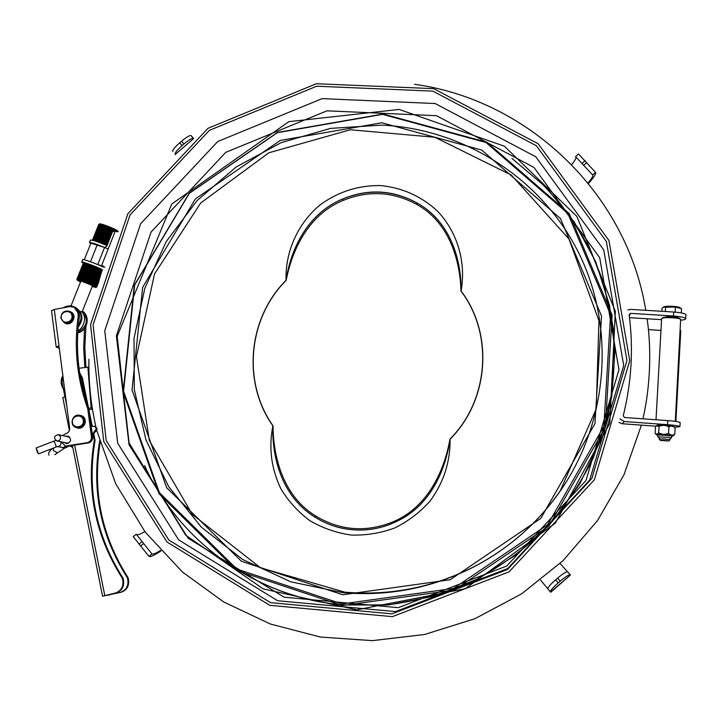 <?xml version="1.0" encoding="UTF-8"?>
<svg xmlns="http://www.w3.org/2000/svg" width="722" height="722" viewBox="0 0 722 722"><rect width="100%" height="100%" fill="white"/><g stroke="black" fill="none" stroke-linecap="round" stroke-linejoin="round"><path stroke-width="1.08" d="M663.473 307.121L663.563 307.03C664.475 306.444 666.821 306.173 670.594 306.209C675.729 306.39 678.906 306.922 680.124 307.807L680.72 308.429M661.884 311.308L662.056 308.258L663.292 307.265L675.431 307.067L675.151 312.139M675.431 307.067L681.514 308.628L681.279 312.915M665.648 306.886L665.395 311.525M663.915 440.339L668.653 440.989L660.395 440.429L663.915 440.339M660.395 440.429L659.087 438.976L663.78 438.877L670.124 439.716L668.662 440.98M659.168 437.523L658.085 437.18C657.67 436.539 670.458 437.297 671.261 437.965L670.206 438.254M657.516 435.158L656.478 434.815C655.414 433.94 672.074 434.888 673.121 435.763L672.11 436.115M675.097 427.956C673.157 425.926 671.099 425.574 668.915 426.91C665.711 425.05 662.417 424.888 659.051 426.404L656.451 425.827L657.02 425.339C657.516 424.563 672.714 425.493 673.626 426.359L675.097 427.956L674.754 434.328L673.184 435.907M656.451 425.827L655.459 426.955L655.107 433.29L656.551 434.337L658.699 432.776L659.051 426.404M668.915 426.91L668.572 433.299C665.179 434.815 661.884 434.644 658.699 432.776M668.572 433.299C670.53 435.33 672.597 435.673 674.754 434.328M160.916 495.021C199.714 555.958 268.079 598.321 342.688 604.928L386.46 605.045C415.71 601.363 444.003 593.737 471.331 582.149C497.702 568.431 521.735 551.373 543.413 530.968C563.413 508.929 580.019 484.642 593.213 458.109L607.626 416.486C613.601 387.678 615.541 358.753 613.438 329.71C609.061 301.011 600.903 273.602 588.971 247.475C575.064 222.448 558.106 199.877 538.098 179.76M356.081 530.002L355.874 529.993C341.163 529.244 327.589 524.993 315.162 517.25L316.001 516.194C284.721 497.332 273.367 460.248 272.988 425.754L272.88 425.836C271.761 460.762 283.782 498.171 315.162 517.25C327.571 525.011 341.109 529.253 355.784 529.984L355.784 529.984C368.211 530.499 380.205 528.387 391.766 523.658L399.997 519.732C430.059 504.164 445.339 471.358 450.077 439.166L449.977 439.075C443.813 473.659 425.899 509.028 391.405 522.502L391.784 523.649M343.112 200.418C309.991 213.929 292.627 247.285 286.147 280.416L286.047 280.326C291.147 246.473 309.296 212.755 342.508 199.046C367.994 188.451 392.858 189.769 417.081 202.99L416.54 204.317C447.613 221.32 459.941 256.906 460.97 291.101L461.078 291.02C466.295 262.221 457.387 232.159 437.613 211.248C421.341 196.185 402.181 187.612 380.133 185.536C358.04 185.355 338.013 191.817 320.045 204.922C297.888 223.387 285.163 251.581 286.047 280.326C248.142 318.05 241.861 382.146 272.88 425.836C268.566 447.748 271.264 468.804 280.966 488.993C288.556 501.42 298.249 512.024 310.054 520.797C322.824 528.215 336.569 532.971 351.289 535.056C366.162 535.498 380.665 533.134 394.799 527.944C408.282 521.221 420.033 512.277 430.041 501.104C443.66 482.54 450.338 461.89 450.077 439.166C489.272 400.06 493.695 333.708 461.078 291.02C461.466 256.247 448.308 220.228 417.081 202.99C393.012 190.03 368.148 188.713 342.508 199.046L343.112 200.418C368.364 190.256 392.84 191.556 416.54 204.317M160.97 550.967C154.3 555.362 150.293 557.158 148.949 556.355L151.945 553.927C152.893 554.586 155.735 553.431 160.492 550.444M151.8 553.783L136.368 534.37L151.945 553.927M144.815 531.572C140.258 534.28 137.487 535.273 136.521 534.533M148.804 556.211L133.218 536.672L136.223 534.262M172.729 151.458C172.45 150.095 174.769 147.207 179.706 142.803L181.556 141.205C186.673 136.963 189.859 135.113 191.122 135.646L193.505 138.416C192.251 137.893 189.065 139.752 183.957 143.994L182.097 145.591C177.17 149.995 174.841 152.874 175.112 154.219L175.464 154.607M191.122 135.646L193.64 138.597L175.275 154.4M588.457 183.496C593.773 177.594 596.137 173.921 595.578 172.45L592.6 174.895L575.813 156.891C576.373 157.965 574.992 160.537 571.671 164.598M592.6 174.895L575.813 156.891M588.015 182.946C591.634 178.731 593.204 176.105 592.717 175.067M575.596 156.548L578.448 153.921L595.469 172.287M570.425 575.01L570.299 574.847C569.107 574.459 565.75 576.562 560.227 581.156L558.223 582.88C552.881 587.609 550.272 590.614 550.408 591.896L550.769 592.257L570.425 575.01L550.561 592.058M560.101 563.485L567.429 571.707M540.607 580.199L547.754 588.683M570.281 574.82L567.691 571.833C566.481 571.436 563.124 573.53 557.61 578.114L555.606 579.829C550.263 584.558 547.673 587.573 547.817 588.872L550.408 591.896L547.817 588.872M663.184 420.276L670.594 420.836M661.623 318.763L661.776 318.492C663.112 316.904 679.727 317.698 680.656 319.404L675.278 421.359M661.776 318.492L662.48 317.888C663.735 316.407 679.149 317.148 680.016 318.736L680.593 319.332M675.891 421.44L680.756 330.847L680.187 330.071M660.973 330.459L648.392 329.575M341.984 603.935L453.551 588.421L547.664 524.686L603.845 426.278L610.577 314.675L567.844 213.459L486.068 142.532L382.552 114.356L277.266 132.731L189.381 193.315L134.68 284.946L123.57 391.243L159.372 492.621L236.87 569.053L341.984 603.935M344.836 592.157C391.468 596.083 435.781 586.95 477.765 564.748C511.059 546.572 538.549 521.934 560.245 490.834L596.201 408.986L598.962 320.685L568.918 238.919L511.293 175.058L434.861 137.261L350.332 129.761L268.828 152.793L200.698 202.99L154.535 273.9L136.449 356.605L149.346 440.555L192.368 514.479L260.516 567.79L344.836 592.157M117.939 231.798L113.823 231.13L112.406 231.988L106.748 246.256L104.645 247.475M115.159 231.383L101.522 265.75L97.966 264.694M104.473 247.42L90.891 243.179L84.284 259.767M104.907 267.167L101.585 266.283M101.522 265.75L103.544 266.129M62.895 375.954L62.074 382.525L64.917 396.676L62.805 397.614L69.384 430.447M93.752 433.796L92.985 433.606L94.411 431.332L96.351 428.922L97.109 429.121L93.752 433.796L95.078 440.339C86.721 489.841 96.053 535.805 123.074 578.232L122.352 578.304L122.83 580.668C123.48 586.932 120.917 591.083 115.132 593.105L102.695 596.155L120.971 592.284L109.952 594.414M123.074 578.232L123.552 580.587C124.211 586.842 121.648 590.984 115.872 593.006L105.123 595.569L110.033 594.82M79.646 372.787L82.398 377.868L88.535 408.065L92.281 408.111M89.257 411.648L92.028 425.285L92.939 426.512M99.501 440.817L99.663 441.386M92.985 433.606L94.32 440.158L95.078 440.339M128.552 580.028L127.848 580.1L127.37 577.771L128.083 577.699L128.552 580.028C129.202 586.201 126.675 590.289 120.971 592.284M78.066 428.092L77.507 427.857L78.066 428.092M80.936 415.701L81.55 415.773L80.936 415.701M122.352 578.304C95.286 535.805 85.936 489.751 94.32 440.158M96.351 428.922L94.817 426.332L95.575 426.531M90.611 421.91L91.261 425.077L92.551 426.458L94.817 426.332M79.754 373.482L81.622 377.579L86.739 402.795M127.848 580.1C128.498 586.291 125.962 590.388 120.249 592.383M127.37 577.771C100.62 535.814 91.36 490.346 99.609 441.377M128.083 577.699C101.64 536.275 92.317 491.357 100.114 442.938M90.936 419.924L91.82 424.274M80.007 311.335L81.983 311.976C88.228 318.889 81.487 330.144 77.931 330.468M82.795 416.45L81.081 415.746M77.651 427.893L79.501 428.119M81.568 427.352C84.221 425.998 85.458 423.832 85.259 420.845L84.167 418.128M83.31 420.457C82.434 413.363 71.424 415.312 72.408 422.379C73.265 429.473 84.294 427.532 83.31 420.457M84.113 420.403L82.714 417.217L79.826 415.394C72.308 413.029 68.689 426.007 76.442 427.595C81.36 427.884 83.914 425.493 84.113 420.403M76.442 427.595L77.434 427.839C82.344 428.137 84.898 425.745 85.097 420.664L83.355 417.126L79.826 415.394M65.332 323.185L66.884 323.736M72.335 312.96L70.955 312.084M68.743 323.501L72.092 321.913M73.996 318.149L73.265 314.566M61.244 317.879C62.083 324.81 72.976 322.806 72.01 315.902C71.153 308.971 60.287 310.983 61.244 317.879M60.847 318.086L64.123 322.617C70.828 326.064 76.568 314.485 69.664 311.435C64.294 310.189 61.352 312.409 60.847 318.086M65.043 323.05L65.133 323.095C71.83 326.534 77.552 314.991 70.666 311.94L69.763 311.48M83.346 263.295L81.685 262.122C81.342 261.12 96.206 266.517 102.371 269.649M81.694 262.104L82.687 259.622C82.353 258.602 96.974 263.9 103.228 267.068M107.018 245.561C97.849 241.69 92.335 239.857 90.467 240.083L89.483 242.556M108.156 249.045C98.327 244.713 92.1 242.556 89.474 242.574L90.71 243.621M71.243 312.229L71.803 312.509M78.193 327.075C83.842 319.422 83.03 312.915 75.765 307.572L75.088 307.22M78.337 325.532C82.859 318.023 81.712 311.886 74.898 307.121L73.328 306.462C69.808 305.388 66.406 305.839 63.13 307.825M82.362 311.299C88.797 319.702 87.281 326.696 77.814 332.264M82.425 311.137C90.674 316.308 87.57 330.911 77.777 332.923M37.138 451.656L38.492 453.858L36.181 447.938L37.138 451.656M60.368 436.395C60.901 439.328 59.709 440.844 56.794 440.934C53.383 438.01 53.879 435.907 58.274 434.644L60.368 436.395M84.339 312.825L85.647 314.602M85.927 367.39L84.826 346.84L85.954 326.272M72.796 447.532L70.278 446.097M84.844 367.525L83.68 348.04L84.528 328.519M59.321 348.383L56.199 346.993L58.996 345.91L69.646 428.029C69.763 430.944 68.455 432.857 65.72 433.769L62.57 435.601M87.768 408.832L88.932 409.175L92.624 437.126L91.468 436.855L87.768 408.832C76.965 378.581 73.797 347.517 78.274 315.631L79.447 316.227C74.989 348.022 78.147 379.014 88.932 409.175M78.274 315.631L77.859 312.518L74.167 307.229L69.745 306.606L54.276 309.467L58.996 345.91M79.447 316.227L79.032 313.122L75.35 307.843L74.276 307.283M60.991 441.81L65.503 446.079L66.722 446.322L88.436 442.929C91.333 442.117 92.732 440.185 92.624 437.126M65.503 446.079L87.272 442.667C90.169 441.855 91.568 439.915 91.468 436.855M65.657 442.785L66.875 443.624M68.599 436.359L67.11 436.611M64.429 442.523L66.262 443.552C71.37 442.054 71.947 439.59 67.994 436.16L65.892 436.341M76.306 427.559L77.489 427.984C85.006 430.141 88.562 417.316 80.936 415.565L79.754 415.367M64.096 322.599L65.16 323.248C71.992 326.75 77.823 314.982 70.81 311.868L69.736 311.462M56.19 346.975L51.497 310.622L54.276 309.467M99.176 224.118L99.627 223.928C100.493 223.008 117.722 229.894 118.056 231.293L118.119 231.437M98.752 224.343L92.47 240.227M92.678 240.282L99.356 224.055L109.221 227.069L118.002 231.672M107.091 245.39L113.408 229.181M93.842 240.597L97.678 241.401L107.082 245.119M93.815 240.588L99.952 224.298M93.454 240.489L99.609 224.244M93.138 240.399L99.32 224.208M92.885 240.327L99.085 224.208M116.756 231.563L116.982 231.004M117.009 231.609L117.199 231.13M116.26 231.482L116.549 230.751M116.549 231.527L116.793 230.896M115.7 231.41L116.071 230.489M116.016 231.446L116.341 230.643M115.078 231.383L115.538 230.219M115.43 231.392L115.836 230.372M114.428 231.284L114.969 229.93M114.789 231.347L115.285 230.092M113.769 231.112L114.356 229.623M114.139 231.211L114.699 229.795M112.903 231.347L113.706 229.316M113.426 231.121L114.076 229.488M106.955 245.453L113.516 228.928M106.694 244.948L113.029 229.009M106.287 245.155L112.849 228.621M105.99 244.641L112.316 228.684M106.387 244.812L112.713 228.865M105.593 244.848L112.163 228.305M105.25 244.316L111.585 228.369M105.665 244.496L112 228.54M104.88 244.541L111.45 227.999M104.5 244L110.836 228.044M104.916 244.18L111.26 228.224M104.148 244.226L110.719 227.683M103.733 243.684L110.078 227.719M104.158 243.855L110.502 227.899M103.399 243.919L109.97 227.376M102.957 243.368L109.302 227.403M103.39 243.54L109.735 227.583M102.641 243.621L109.221 227.069M102.181 243.061L108.526 227.096M102.614 243.233L108.95 227.268M101.892 243.314L108.462 226.762M101.396 242.754L107.74 226.789M101.829 242.926L108.174 226.952M101.134 243.025L107.713 226.473M100.629 242.457L106.973 226.491M101.053 242.619L107.397 226.654M100.385 242.736L106.964 226.194M99.862 242.177L106.206 226.212M100.286 242.33L106.63 226.365M99.645 242.466L106.233 225.914M99.113 241.906L105.457 225.941M99.528 242.05L105.872 226.085M98.932 242.204L105.511 225.661M98.382 241.644L104.735 225.679M98.788 241.789L105.132 225.824M98.228 241.96L104.807 225.408M97.678 241.401L104.031 225.445M98.066 241.536L104.419 225.571M97.01 241.175L103.354 225.219M97.38 241.301L103.724 225.345M96.369 240.968L102.714 225.02M96.721 241.085L103.066 225.129M95.764 240.778L102.109 224.831M96.089 240.886L102.443 224.93M95.196 240.616L101.54 224.677M95.503 240.706L101.847 224.759M94.681 240.471L101.026 224.533M94.961 240.543L101.306 224.605M94.212 240.345L100.548 224.425M94.465 240.417L100.809 224.479M93.788 240.245L100.123 224.325M94.013 240.3L100.358 224.38M93.427 240.173L99.753 224.262M93.111 240.128L99.446 224.226M92.858 240.101L99.185 224.208M92.66 240.101L98.986 224.217M92.524 240.128L98.851 224.253M92.208 286.499L95.846 287.455C97.154 287.103 76.261 278.927 77.227 280.172L80.548 281.932M95.846 287.455L96.477 286.86L91.856 284.603L76.875 279.387M102.253 270.001C99.952 268.286 84.411 262.312 84.05 263.007L83.644 263.178M83.21 263.377L76.857 279.333M102.217 270.542L93.716 266.382L83.698 263.151L76.875 279.315M83.265 263.331L76.911 279.297M83.373 263.313L77.019 279.279M83.301 263.322L76.947 279.288M83.544 263.322L77.182 279.297M83.445 263.313L77.083 279.288M83.77 263.349L77.407 279.333M83.635 263.331L77.281 279.306M84.068 263.404L77.696 279.396M83.896 263.368L77.534 279.36M84.411 263.476L78.039 279.477M84.212 263.431L77.841 279.432M84.808 263.575L78.436 279.585M84.582 263.521L78.211 279.522M85.259 263.701L78.888 279.721M85.006 263.629L78.635 279.64M85.765 263.846L79.384 279.874M85.476 263.765L79.104 279.784M86.306 264.017L79.925 280.046M85.999 263.918L79.619 279.946M86.893 264.207L80.521 280.235M86.568 264.099L80.187 280.127M87.524 264.414L81.144 280.452M87.172 264.297L80.792 280.326M88.183 264.64L81.803 280.678M87.813 264.514L81.433 280.551M88.878 264.884L82.498 280.921M88.49 264.748L82.109 280.786M89.284 264.712L82.669 281.345M89.6 265.136L83.22 281.183M89.194 264.992L82.813 281.038M89.988 264.965L83.373 281.607M90.34 265.407L83.96 281.454M89.925 265.254L83.544 281.3M90.71 265.236L84.104 281.869M91.098 265.687L84.718 281.742M90.674 265.534L84.294 281.58M91.45 265.506L84.844 282.149M91.874 265.985L85.494 282.031M91.441 265.822L85.061 281.869M92.208 265.795L85.593 282.428M92.651 266.283L86.279 282.329M92.217 266.12L85.846 282.167M92.957 266.084L86.351 282.726M93.436 266.589L87.055 282.636M93.003 266.418L86.622 282.464M93.716 266.382L87.109 283.024M94.212 266.905L87.84 282.943M93.788 266.725L87.407 282.771M94.474 266.689L87.867 283.322M94.988 267.212L88.616 283.259M94.564 267.041L88.183 283.087M95.223 266.996L88.616 283.62M95.746 267.528L89.384 283.565M95.331 267.357L88.959 283.394M95.954 267.293L89.347 283.927M96.495 267.844L90.124 283.872M96.08 267.663L89.718 283.701M96.676 267.6L90.069 284.224M97.217 268.151L90.855 284.179M96.82 267.979L90.449 284.008M97.371 267.898L90.773 284.513M97.912 268.449L91.55 284.477M97.533 268.286L91.171 284.315M98.039 268.187L91.441 284.802M98.58 268.746L92.217 284.766M98.21 268.584L91.856 284.603M99.212 269.035L92.858 285.046M98.869 268.873L92.506 284.892M99.807 269.306L93.454 285.316M99.483 269.153L93.129 285.163M100.358 269.568L94.013 285.569M100.06 269.423L93.707 285.425M100.863 269.82L94.519 285.813M100.593 269.685L94.239 285.677M101.324 270.055L94.979 286.029M101.071 269.92L94.735 285.912M101.73 270.263L95.394 286.237M101.513 270.145L95.169 286.129M102.082 270.461L95.746 286.426M101.892 270.353L95.557 286.327M100.8 274.604L96.053 286.589M101.504 272.347L95.891 286.499M99.88 277.69L96.297 286.742M100.349 276.111L96.161 286.661M99.266 279.838L96.477 286.86M99.573 278.746L96.378 286.796M98.86 281.264L96.604 286.968M99.058 280.56L96.54 286.914M98.643 282.049L96.667 287.04M98.743 281.688L96.64 287.004M98.598 282.212L96.649 287.112M88.996 409.645L92.461 409.221M91.143 407.768L87.876 367.146L79.014 368.265M62.841 375.557C60.486 380.214 60.648 384.664 63.355 388.896M87.876 367.146L88.887 367.543M685.692 318.727L685.9 314.837C685.431 313.556 681.36 312.626 673.707 312.039L630.82 309.386L627.923 309.982M619.909 418.931L624.259 421.531L667.57 424.671C675.305 425.285 679.429 425.944 679.934 426.648L674.429 427.216M680.72 320.207C683.842 319.918 685.503 319.449 685.692 318.79C685.214 317.527 681.144 316.606 673.491 316.019L630.586 313.348L629.151 314.828C633.537 348.6 631.56 382.254 623.239 415.8L624.503 417.487L667.796 420.601C675.521 421.224 679.646 421.892 680.151 422.614L679.943 426.612M618.907 422.37L622.174 423.742L656.054 426.206M661.569 319.675L629.512 317.671M671.821 425.899L672.074 425.7C672.516 425.105 660.747 424.301 660.314 424.897L660.116 425.05M666.144 317.138L666.271 316.967C666.722 315.83 678.382 316.471 677.913 317.608L677.75 317.861M93.066 324.891L130.032 214.948L209.362 130.375L316.669 86.216L432.857 91.125L536.374 145.745L606.363 241.455L626.958 360.477L591.887 478.379L507.485 569.496L391.938 613.853L270.56 602.644L168.813 539.984L106.215 440.537L93.066 324.891M90.53 324.719L127.875 213.721L207.972 128.326L316.308 83.734L433.642 88.662L538.197 143.786L608.926 240.435L629.764 360.666L594.359 479.787L509.082 571.851L392.335 616.651L269.721 605.298L166.963 541.969L103.769 441.512L90.53 324.719M104.753 330.748L140.619 223.775L217.755 141.512L322.147 98.625L435.167 103.535L535.787 156.791L603.754 249.92L623.718 365.594L589.657 480.085L507.719 568.539L395.548 611.597L277.636 600.74L178.677 539.894L117.686 443.227L104.753 330.748M116.386 335.766L151.051 232.069L225.796 152.324L326.994 110.827L436.521 115.71L533.964 167.441L599.711 257.727L618.971 369.727L585.993 480.473L506.754 566.012L398.264 607.671L284.143 597.211L188.261 538.359L129.048 444.761L116.386 335.766M657.913 435.167C651.984 433.958 671.063 434.689 672.633 435.736L672.227 436.016M657.589 435.339L657.58 435.321C657.128 434.608 671.09 435.438 671.956 436.169L671.325 438.046M144.599 465.582C178.939 541.491 256.13 597.482 342.607 604.964L388.887 604.856L434.617 596.065L478.117 578.845L517.755 553.756L552.059 521.726L579.766 483.93L599.883 441.774L611.724 396.847L614.936 350.793L609.512 305.28L595.767 261.905L574.315 222.141L546.022 187.296L511.961 158.443M342.427 605.577L454.454 590.018L548.955 526.022L605.361 427.207L612.103 315.135L569.171 213.504L487.061 142.306L383.12 114.022L277.428 132.469L189.209 193.288L134.292 285.271L123.137 391.992L159.075 493.776L236.87 570.533L342.427 605.577M449.977 439.075C489.128 400.015 493.55 333.735 460.97 291.101M286.147 280.416C248.278 318.095 242.005 382.118 272.988 425.754M316.001 516.194C339.954 530.444 365.088 532.547 391.405 522.502M141.936 541.726L138.904 544.162M140.465 546.121L143.488 543.684M183.957 143.994L181.556 141.205M179.706 142.803L182.097 145.591M583.881 165.121L586.76 162.477M585.055 160.645L582.176 163.289M555.606 579.829L558.223 582.88M560.227 581.156L557.61 578.114M675.792 421.431L680.675 330.622M381.857 122.767L481.682 150.041L560.443 218.513L601.525 316.092L594.955 423.597L540.814 518.351L450.194 579.739L342.751 594.757L241.428 561.247L166.638 487.648L132.018 389.916L142.649 287.347L195.418 198.902L280.244 140.438L381.857 122.767M381.884 125.123C462.694 128.886 539.821 176.98 577.663 250.841C615.279 324.701 609.476 419.572 560.687 490.373C538.783 521.789 511.014 546.671 477.386 565.019C434.987 587.446 390.241 596.679 343.158 592.708L290.831 581.833L242.782 559.541L201.411 527.204L168.677 486.655L146.015 440.068L134.337 389.826L134.003 338.392L144.86 288.195L166.259 241.536L197.133 200.545L236.04 167.062L281.201 142.622L330.559 128.39L381.884 125.123M97.75 264.604L104.555 247.456M97.217 244.803L90.476 261.761M64.917 396.676L66.803 406.071M74.673 445.33L104.789 595.569M115.872 593.006L115.132 593.105M82.398 377.868L81.622 377.579M91.261 425.077L92.028 425.285M95.169 431.521L94.411 431.332M96.865 427.902L96.107 427.704M95.692 431.395L94.934 431.205M123.552 580.587L122.83 580.668M53.41 448.091L53.455 450.591L57.309 452.757M61.343 447.297L64.366 448.263L66.433 446.259M57.652 446.566L62.787 447.577L65.946 446.169M57.733 446.557C60.504 446.07 61.478 444.463 60.648 441.738M57.327 446.503L56.063 447.062C55.901 444.842 55.134 442.884 53.771 441.178L36.181 447.938M77.859 312.518L79.032 313.122M88.436 442.929L87.272 442.667M68.879 446.34L67.66 446.097M667.796 420.601L667.57 424.671M673.707 312.039L673.491 316.019M624.259 421.531L622.174 423.742M630.586 313.348L629.286 315.866M676.794 317.68L676.83 316.994M659.195 436.963L659.087 438.976M676.776 316.976L676.74 317.671M670.233 437.685L670.124 439.707M657.941 435.158L657.318 434.978L658.085 437.18M656.478 434.815L655.459 433.705M355.874 529.993L355.784 529.984C371.379 530.589 386.117 527.168 399.997 519.732L399.392 520.057M567.691 571.833L570.29 574.829M661.623 318.718L656.009 419.753M560.245 490.834L560.687 490.373C538.783 521.789 511.014 546.671 477.386 565.019L477.765 564.748M102.551 596.164L72.435 445.727M82.055 312.066L92.551 285.632M71 305.957L80.9 281.066M77.913 427.965L78.671 428.146M81.297 415.8L82.1 416.025M65.621 323.33L66.253 323.627M64.123 322.617L65.133 323.095M56.794 440.934L68.355 443.344M58.274 434.644L69.808 437.216M68.671 446.377L64.15 448.398M54.827 454.661L64.366 448.263M49.069 455.167C47.977 453.254 49.213 450.979 52.76 448.344M66.632 443.516L66.334 442.92M55.784 440.519L53.771 441.178M56.063 447.062L38.492 453.858M414.563 84.303C527.394 99.753 626.624 192.503 645.784 310.307M647.102 318.772C652.038 352.083 649.701 389.835 642.923 418.814M641.416 425.141L623.979 474.778L597.545 520.526L563.016 560.705L521.636 593.836L474.923 618.718L424.581 634.485L372.453 640.64L320.415 637.057L270.308 623.988L223.838 602.04L182.54 572.095L145.266 532.168L115.719 483.749L96.802 430.619M95.855 426.621C90.81 404.41 88.499 381.965 88.923 359.285M117.19 336.317L129.076 442.929L185.689 535.192L263.196 588.881L356.713 609.819L465.239 588.737L555.371 523.143L609.801 423.282L615.343 311.317L576.842 216.392L504.326 146.187L399.14 109.437L288.89 121.648L171.791 204.001L117.19 336.317"/></g></svg>
